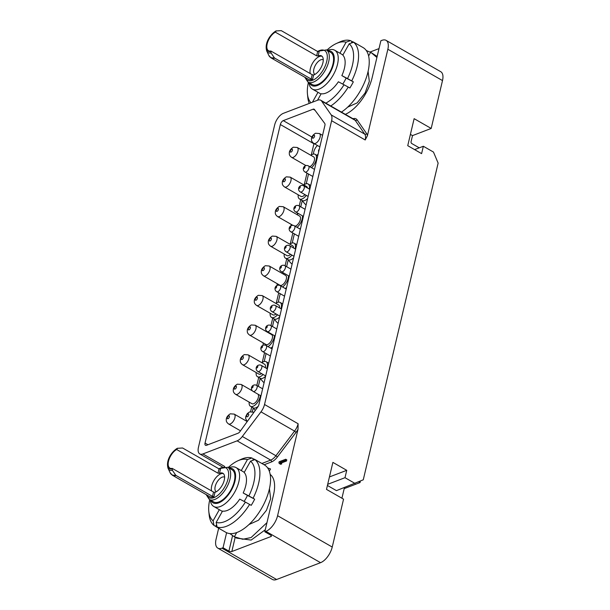 <?xml version="1.0" encoding="UTF-8"?>
<svg xmlns="http://www.w3.org/2000/svg" width="610" height="610" viewBox="0 0 610 610"><rect width="100%" height="100%" fill="white"/><g stroke="black" fill="none" stroke-linecap="round" stroke-linejoin="round"><path stroke-width="0.91" d="M360.373 481.115L360.03 482.571L344.192 488.633M358.771 481.847L360.03 482.571M442.502 80.581L387.853 49.25A14.121 6.946 -60.2 0 0 386.092 40.359L440.74 71.698A14.121 6.946 119.8 0 1 442.502 80.581L431.186 128.451L414.129 118.668L407.739 145.676L421.601 153.628L423.348 146.263L433.474 152.065L438.132 163.099L363.27 479.803L336.453 490.646L327.417 485.468M355.127 483.501L345.001 477.691L346.739 470.325L332.877 462.38L326.495 489.388L343.552 499.163L332.236 547.04A14.121 6.946 119.8 0 1 320.547 562.679L276.597 579.5A14.121 6.946 119.8 0 1 272.479 579.477L217.831 548.138A14.121 6.946 -60.2 0 1 216.062 539.255L218.67 528.222M274.63 125.042L198.456 447.267A10.591 5.215 -60.2 0 0 199.783 453.932A10.591 5.215 -60.2 0 0 202.871 453.954L237.107 440.847A10.591 5.215 -60.2 0 0 242.33 436.47L260.981 411.849A10.591 5.215 -60.2 0 0 264.526 404.499L331.611 120.719A10.591 5.215 -60.2 0 0 331.177 114.894L321.615 101.069A10.591 5.215 -60.2 0 0 320.723 100.231A10.591 5.215 -60.2 0 0 317.627 100.215L283.398 113.315A10.591 5.215 -60.2 0 0 274.63 125.042M283.269 120.62A3.53 1.738 119.8 0 0 280.341 124.531L205.044 443.074A3.53 1.738 119.8 0 0 205.486 445.292A3.53 1.738 119.8 0 0 206.515 445.3L238.091 433.214A3.53 1.738 119.8 0 0 239.913 431.644L257.809 406.939A3.53 1.738 119.8 0 0 258.907 404.605L324.901 125.431A3.53 1.738 119.8 0 0 324.741 123.456L314.417 109.457A3.53 1.738 119.8 0 0 314.135 109.205A3.53 1.738 119.8 0 0 313.105 109.198L283.269 120.62L311.901 137.036M345.329 114.344A33.535 16.508 -60.2 0 0 372.161 77.584L380.869 40.756L381.967 40.336A14.121 6.946 -60.2 0 1 386.092 40.359M387.853 49.25L367.426 135.679L365.199 139.98L331.611 120.719M376.919 57.485L371.154 52.612L366.29 50.523M377.155 56.456L371.154 52.612M370.072 52.025L379.016 48.602M368.104 71.416L369.309 81.389L365.085 92.987L357.14 102.892L347.662 107.147M339.923 53.215L346.106 42.197L350.506 40.634L352.107 41.549A38.826 19.116 119.8 0 1 354.044 42.387L363.102 47.588A38.826 19.116 -60.2 0 1 360.731 90.143A38.826 19.116 119.8 0 1 341.425 112.103M330.757 105.987A38.826 19.116 119.8 0 0 348.272 87.07L349.873 87.985A38.826 19.116 119.8 0 0 351.673 84.942A38.826 19.116 119.8 0 0 353.327 81.831L346.114 78.049A22.417 11.033 119.8 0 1 342.767 84.05M309.247 103.418A38.826 19.116 119.8 0 1 307.821 97.569L307.455 94.001A35.304 17.377 119.8 0 1 308.416 82.35M308.965 82.67A22.417 11.033 119.8 0 0 312.419 89.121A22.417 11.033 119.8 0 0 312.602 89.22A22.417 11.033 -60.2 0 0 333.243 74.977A22.417 11.033 -60.2 0 0 334.715 50.233A22.417 11.033 -60.2 0 0 334.532 50.127A22.417 11.033 119.8 0 0 327.402 50.516M348.272 87.07L338.39 81.763A22.417 11.033 119.8 0 1 321.173 93.742L317.52 100.253M341.844 75.609L347.517 78.576A35.304 17.377 -60.2 0 0 349.187 43.806L342.828 55.136A22.417 11.033 119.8 0 1 341.844 75.609L346.114 78.049M347.517 78.576L351.726 80.909A38.826 19.116 -60.2 0 0 353.587 42.242L355.188 43.165A38.826 19.116 119.8 0 0 354.044 42.387M353.587 42.242L349.187 43.806M352.107 41.549L351.246 43.074M312.442 102.198L317.985 92.316M310.978 102.754A35.304 17.377 119.8 0 1 307.455 94.001M344.063 84.729A35.304 17.377 119.8 0 1 325.793 103.143M350.506 40.634A38.826 19.116 -60.2 0 0 339.678 41.998L336.423 43.485A35.304 17.377 -60.2 0 0 326.853 50.195M351.726 80.909L353.327 81.831M346.106 42.197A35.304 17.377 -60.2 0 0 336.423 43.485M327.936 50.821A19.589 9.646 119.8 0 1 331.017 51.37A19.589 9.646 -60.2 0 1 329.979 72.925A19.589 9.646 -60.2 0 1 311.847 85.537A19.589 9.646 119.8 0 1 309.499 82.975M304.786 77.218L307.951 82.083A18.536 9.12 -60.2 0 0 308.103 82.167A18.536 9.12 -60.2 0 0 325.168 70.394A18.536 9.12 -60.2 0 0 326.388 49.928L330.65 52.376A18.536 9.12 -60.2 0 1 329.43 72.842A18.536 9.12 -60.2 0 1 312.366 84.615A18.536 9.12 119.8 0 1 312.213 84.531A18.536 9.12 119.8 0 1 312.068 84.439M274.264 57.683L274.752 58.148A15.883 7.816 -60.2 0 1 270.985 57.843L308.202 79.178A15.883 7.816 119.8 0 0 312.617 79.285L311.169 79.033L312.19 74.71L313.631 74.992A10.942 5.383 -60.2 0 0 320.875 67.893A10.942 5.383 -60.2 0 0 321.546 55.906A10.942 5.383 -60.2 0 0 318.13 55.975L316.651 55.838L275.331 32.147A10.942 5.383 -60.2 0 0 269.208 38.75A10.942 5.383 -60.2 0 0 268.537 50.744A10.942 5.383 -60.2 0 0 270.87 51.019L271.031 52.918A12.764 6.283 119.8 0 1 266.738 50.996L268.789 55.373A15.692 7.724 -60.2 0 0 274.264 57.683L271.031 52.918M274.752 58.148L311.169 79.033M266.738 50.996C264.221 42.898 270.573 34.145 275.941 30.95L281.256 30.637L317.673 51.522L319.144 51.675L318.13 55.975M322.042 56.272A10.942 5.383 -60.2 0 0 312.396 63.509A10.942 5.383 119.8 0 0 310.307 73.627M275.331 32.147L276.246 30.866M312.19 74.71L270.87 51.019M314.92 74.405A8.403 4.133 119.8 0 1 314.905 74.397A8.403 4.133 119.8 0 1 315.423 65.194A8.403 4.133 -60.2 0 1 323.269 59.818A8.403 4.133 -60.2 0 0 323.269 59.818M419.245 147.826L411.834 143.579A1.411 1.052 -110.9 0 1 411.056 141.741L412.512 135.603L410.408 134.398M431.186 128.451L412.512 135.603M264.526 404.499L298.115 423.752L298.023 429.272L277.588 515.709L332.236 547.04M267.637 467.885L270.535 468.96L269.315 471.133M217.831 548.138A14.121 6.946 -60.2 0 0 221.948 548.169L223.046 547.75L226.6 532.721M270.184 474.42A33.535 16.508 -60.2 0 1 273.501 494.939L264.801 531.767L265.899 531.348A14.121 6.946 -60.2 0 0 277.588 515.709M279.578 463.684L280.646 464.301L281.767 463.867L281.058 463.097L286.525 461L286.799 459.849L285.732 459.238L279.136 461.762L278.869 462.914L279.578 463.684L280.699 463.257L279.99 462.479L285.457 460.39L285.732 459.238M229.84 533.575L234.339 536.792L242.772 539.263L251.099 537.547L266.951 522.656M269.445 488.77L270.649 498.744L266.425 510.349L258.48 520.246L249.002 524.508M264.801 531.767L270.665 535.13A2.12 0.953 13.3 0 1 271.404 536.121A2.12 0.953 13.3 0 1 270.947 536.548L231.831 551.524A2.12 0.953 13.3 0 1 228.91 551.112L232.555 535.717M223.046 547.75L228.91 551.112M265.266 529.785L251.145 540.079L236.657 538.127L233.828 536.503M241.263 470.577L247.446 459.559L251.846 457.996L253.447 458.911A38.826 19.116 119.8 0 1 255.384 459.749L264.443 464.95A38.826 19.116 -60.2 0 1 262.071 507.497A38.826 19.116 119.8 0 1 225.814 532.317L216.756 527.124A38.826 19.116 119.8 0 1 215.612 526.346L214.011 525.431A38.826 19.116 119.8 0 1 209.161 514.924L208.795 511.363A35.304 17.377 119.8 0 1 209.756 499.712M249.612 504.424L245.403 502.091A35.304 17.377 119.8 0 1 216.161 522.427L217.091 527.048A38.826 19.116 119.8 0 0 249.612 504.424L251.213 505.347A38.826 19.116 119.8 0 0 253.013 502.304A38.826 19.116 119.8 0 0 254.667 499.186L247.454 495.411A22.417 11.033 119.8 0 1 244.107 501.412M217.091 527.048L218.693 527.963A38.826 19.116 119.8 0 1 216.756 527.124M210.305 500.025A22.417 11.033 119.8 0 0 213.759 506.483A22.417 11.033 119.8 0 0 213.942 506.582A22.417 11.033 -60.2 0 0 234.583 492.339A22.417 11.033 -60.2 0 0 236.055 467.588A22.417 11.033 -60.2 0 0 235.872 467.489A22.417 11.033 119.8 0 0 228.742 467.87M245.403 502.091L239.738 499.125A22.417 11.033 119.8 0 1 222.513 511.096L216.161 522.427M243.184 492.964L248.857 495.93A35.304 17.377 -60.2 0 0 250.527 461.168L244.175 472.491A22.417 11.033 119.8 0 1 243.184 492.964L247.454 495.411M248.857 495.93L253.066 498.271A38.826 19.116 -60.2 0 0 254.927 459.604L256.528 460.519A38.826 19.116 119.8 0 0 255.384 459.749M254.927 459.604L250.527 461.168M253.447 458.911L252.586 460.436M214.011 525.431L213.081 520.81L219.325 509.678M213.081 520.81A35.304 17.377 119.8 0 1 208.795 511.363M216.596 524.592L215.612 526.346M251.846 457.996A38.826 19.116 -60.2 0 0 241.026 459.361L237.763 460.847A35.304 17.377 -60.2 0 0 228.193 467.557M253.066 498.271L254.667 499.186M247.446 459.559A35.304 17.377 -60.2 0 0 237.763 460.847M229.276 468.183A19.589 9.646 119.8 0 1 232.357 468.732A19.589 9.646 -60.2 0 1 231.32 490.287A19.589 9.646 -60.2 0 1 213.187 502.899A19.589 9.646 119.8 0 1 210.839 500.337M206.127 494.58L209.291 499.445A18.536 9.12 -60.2 0 0 209.444 499.529A18.536 9.12 -60.2 0 0 226.508 487.756A18.536 9.12 -60.2 0 0 227.728 467.291L231.991 469.738A18.536 9.12 -60.2 0 1 230.771 490.196A18.536 9.12 -60.2 0 1 213.706 501.977A18.536 9.12 119.8 0 1 213.553 501.893A18.536 9.12 119.8 0 1 213.408 501.801M175.604 475.037L176.099 475.51A15.883 7.816 -60.2 0 1 172.325 475.198L209.543 496.54A15.883 7.816 119.8 0 0 213.958 496.647L212.509 496.387L213.53 492.064L214.972 492.346A10.942 5.383 -60.2 0 0 222.215 485.255A10.942 5.383 -60.2 0 0 222.886 473.261A10.942 5.383 -60.2 0 0 219.47 473.329L217.991 473.2L176.671 449.509A10.942 5.383 -60.2 0 0 170.548 456.112A10.942 5.383 -60.2 0 0 169.877 468.099A10.942 5.383 -60.2 0 0 172.211 468.381L172.371 470.279A12.764 6.283 119.8 0 1 168.078 468.358L170.129 472.727A15.692 7.724 -60.2 0 0 175.604 475.037L172.371 470.279M176.099 475.51L212.509 496.387M168.078 468.358C165.562 460.26 171.913 451.507 177.281 448.312L182.596 447.999L219.013 468.876L220.484 469.037L219.47 473.329M223.382 473.627A10.942 5.383 -60.2 0 0 213.736 480.871A10.942 5.383 119.8 0 0 211.647 490.989M176.671 449.509L177.586 448.22M213.53 492.064L172.211 468.381M216.26 491.759A8.403 4.133 119.8 0 1 216.245 491.759A8.403 4.133 119.8 0 1 216.763 482.548A8.403 4.133 -60.2 0 1 224.61 477.18A8.403 4.133 -60.2 0 1 224.617 477.188M346.739 470.325L329.43 476.951M345.001 477.691L327.692 484.317M344.437 487.588L341.92 498.233M286.525 461L285.457 460.39M281.058 463.097L279.99 462.479M281.767 463.867L280.699 463.257M423.348 146.263L414.594 149.61M313.998 143.533A3.53 1.738 -60.2 0 0 313.929 143.785L311.283 154.986M306.99 173.141L304.276 184.632M300.722 199.661L299.243 205.944M297.566 213.035L297.284 214.217M292.846 232.982L290.276 243.855M286.723 258.892L285.091 265.785M283.414 272.876L283.269 273.501M278.701 292.823L276.277 303.086M272.723 318.123L270.947 325.626M269.269 332.717L269.269 332.732A8.647 4.255 119.8 0 0 268.835 333.037M264.557 352.664L262.262 362.378M258.709 377.407L256.802 385.467M251.716 406.992L250.611 411.643M317.452 145.508A7.061 3.477 119.8 0 0 313.753 151.898L313.235 154.101M308.523 174.018L306.228 183.747M302.217 200.713L300.768 206.82M294.378 233.859L292.221 242.978M288.21 259.936L286.624 266.661M280.234 293.7L278.221 302.202M274.21 319.167L272.479 326.502M266.09 353.541L264.206 361.494M260.195 378.459L258.335 386.344M253.203 408.037L252.334 411.704M306.151 204.746A10.416 5.124 119.8 0 1 304.962 203.946L301.897 200.339M292.152 263.97A10.416 5.124 119.8 0 1 290.962 263.177L287.897 259.563M278.152 323.201A10.416 5.124 119.8 0 1 276.963 322.4L273.898 318.794M264.13 382.493A10.416 5.124 119.8 0 1 262.948 381.692L259.883 378.086M318.069 154.322L317.528 154.528L317.68 155.718M319.404 148.68L318.473 150.54L318.626 151.989M304.489 166.629A1.06 0.518 -60.2 0 0 303.612 167.803A1.06 0.518 -60.2 0 0 304.054 168.474A1.06 0.518 -60.2 0 0 304.931 167.3A1.06 0.518 -60.2 0 0 304.489 166.629M299.777 186.576A1.06 0.518 -60.2 0 0 298.9 187.75A1.06 0.518 -60.2 0 0 299.342 188.421A1.06 0.518 -60.2 0 0 300.219 187.247A1.06 0.518 -60.2 0 0 299.777 186.576M295.057 206.531A1.06 0.518 -60.2 0 0 294.18 207.697A1.06 0.518 -60.2 0 0 294.622 208.368A1.06 0.518 -60.2 0 0 295.499 207.194A1.06 0.518 -60.2 0 0 295.057 206.531M290.345 226.478A1.06 0.518 -60.2 0 0 289.468 227.644A1.06 0.518 -60.2 0 0 289.91 228.315A1.06 0.518 -60.2 0 0 290.787 227.141A1.06 0.518 -60.2 0 0 290.345 226.478M285.632 246.425A1.06 0.518 -60.2 0 0 284.756 247.591A1.06 0.518 -60.2 0 0 285.198 248.262A1.06 0.518 -60.2 0 0 286.075 247.088A1.06 0.518 -60.2 0 0 285.632 246.425M280.913 266.372A1.06 0.518 -60.2 0 0 280.036 267.538A1.06 0.518 -60.2 0 0 280.478 268.209A1.06 0.518 -60.2 0 0 281.355 267.035A1.06 0.518 -60.2 0 0 280.913 266.372M276.2 286.319A1.06 0.518 -60.2 0 0 275.323 287.493A1.06 0.518 -60.2 0 0 275.766 288.156A1.06 0.518 -60.2 0 0 276.643 286.982A1.06 0.518 -60.2 0 0 276.2 286.319M271.481 306.266A1.06 0.518 -60.2 0 0 270.604 307.44A1.06 0.518 -60.2 0 0 271.046 308.103A1.06 0.518 -60.2 0 0 271.923 306.929A1.06 0.518 -60.2 0 0 271.481 306.266M266.768 326.213A1.06 0.518 -60.2 0 0 265.891 327.387A1.06 0.518 -60.2 0 0 266.334 328.05A1.06 0.518 -60.2 0 0 267.21 326.876A1.06 0.518 -60.2 0 0 266.768 326.213M262.056 346.16A1.06 0.518 -60.2 0 0 261.179 347.334A1.06 0.518 -60.2 0 0 261.621 347.997A1.06 0.518 -60.2 0 0 262.498 346.823A1.06 0.518 -60.2 0 0 262.056 346.16M257.336 366.107A1.06 0.518 -60.2 0 0 256.459 367.281A1.06 0.518 -60.2 0 0 256.901 367.944A1.06 0.518 -60.2 0 0 257.778 366.778A1.06 0.518 -60.2 0 0 257.336 366.107M252.624 386.054A1.06 0.518 -60.2 0 0 251.747 387.228A1.06 0.518 -60.2 0 0 252.189 387.891A1.06 0.518 -60.2 0 0 253.066 386.725A1.06 0.518 -60.2 0 0 252.624 386.054M310.856 155.291A8.647 4.255 119.8 0 1 312.587 154.299A8.647 4.255 119.8 0 1 315.111 154.315A8.647 4.255 119.8 0 1 316.11 160.11A8.647 4.255 119.8 0 1 311.55 167.697M305.145 165.912A8.647 4.255 119.8 0 1 305.198 165.15M297.238 147.483L293.311 147.208C290.36 149.099 289.033 151.295 289.331 153.811C289.247 154.909 289.994 156.091 291.588 157.342A5.681 2.798 -60.2 0 0 293.242 157.357A5.681 2.798 -60.2 0 0 297.505 152.431A5.681 2.798 -60.2 0 0 297.238 147.483L313.639 156.884A5.681 2.798 119.8 0 1 313.952 161.726A5.681 2.798 119.8 0 1 309.796 166.69M307.615 198.563A8.647 4.255 -60.2 0 1 304.748 200.537A8.647 4.255 119.8 0 1 302.224 200.522L299.502 198.967A8.647 4.255 119.8 0 1 298.191 194.796M303.849 184.937A8.647 4.255 119.8 0 1 305.579 183.946A8.647 4.255 119.8 0 1 308.103 183.961A8.647 4.255 119.8 0 1 309.27 189.039M306.296 195.391A8.647 4.255 119.8 0 1 302.026 198.982A8.647 4.255 119.8 0 1 299.502 198.967M290.23 177.129L286.303 176.854C283.353 178.745 282.026 180.941 282.323 183.45C282.232 184.555 282.987 185.737 284.58 186.988A5.681 2.798 -60.2 0 0 286.235 186.995A5.681 2.798 -60.2 0 0 290.497 182.077A5.681 2.798 -60.2 0 0 290.23 177.129L306.632 186.53A5.681 2.798 119.8 0 1 307.486 188.017M304.969 194.628A5.681 2.798 119.8 0 1 302.636 196.405A5.681 2.798 119.8 0 1 300.974 196.389L284.58 186.988M299.777 228.902A8.647 4.255 -60.2 0 0 300.616 228.148M302.415 215.818A8.647 4.255 119.8 0 1 297.062 227.339M291.145 225.677A8.647 4.255 119.8 0 1 291.199 224.381M296.856 214.514A8.647 4.255 119.8 0 1 298.488 213.569M283.238 206.714L279.311 206.439C276.361 208.323 275.034 210.526 275.331 213.035C275.24 214.14 275.994 215.322 277.58 216.573A5.681 2.798 -60.2 0 0 279.243 216.581A5.681 2.798 -60.2 0 0 283.505 211.662A5.681 2.798 -60.2 0 0 283.238 206.714L299.64 216.115A5.681 2.798 119.8 0 1 299.906 221.064A5.681 2.798 119.8 0 1 295.644 225.982A5.681 2.798 119.8 0 1 294.988 226.15M293.608 257.794A8.647 4.255 -60.2 0 1 290.741 259.769A8.647 4.255 119.8 0 1 288.217 259.753L285.503 258.19A8.647 4.255 119.8 0 1 284.191 254.027M289.849 244.16A8.647 4.255 119.8 0 1 291.58 243.169A8.647 4.255 119.8 0 1 294.104 243.184A8.647 4.255 119.8 0 1 295.126 248.88M291.923 255.102A8.647 4.255 119.8 0 1 288.027 258.205A8.647 4.255 119.8 0 1 285.503 258.19M276.231 236.352L272.304 236.085C269.353 237.969 268.026 240.172 268.324 242.681C268.232 243.787 268.987 244.961 270.573 246.219A5.681 2.798 -60.2 0 0 272.235 246.226A5.681 2.798 -60.2 0 0 276.498 241.308A5.681 2.798 -60.2 0 0 276.231 236.352L292.632 245.761A5.681 2.798 119.8 0 1 293.524 247.965M290.543 254.309A5.681 2.798 119.8 0 1 288.637 255.628A5.681 2.798 119.8 0 1 286.974 255.62L270.573 246.219M285.297 288.545A8.647 4.255 -60.2 0 0 286.601 287.44M288.461 275.773A8.647 4.255 119.8 0 1 282.575 286.99M277.176 285.442A8.647 4.255 119.8 0 1 277.184 283.665M282.842 273.806A8.647 4.255 119.8 0 1 283.871 273.143M285.625 275.4A5.681 2.798 119.8 0 1 285.892 280.356A5.681 2.798 119.8 0 1 281.629 285.274A5.681 2.798 119.8 0 1 279.967 285.267L263.566 275.857A5.681 2.798 -60.2 0 0 265.228 275.873A5.681 2.798 -60.2 0 0 269.49 270.947A5.681 2.798 -60.2 0 0 269.223 265.998L285.625 275.4M279.609 317.025A8.647 4.255 -60.2 0 1 276.742 318.992A8.647 4.255 119.8 0 1 274.218 318.977L271.503 317.421A8.647 4.255 119.8 0 1 270.192 313.25M275.842 303.391A8.647 4.255 119.8 0 1 277.58 302.4A8.647 4.255 119.8 0 1 280.104 302.415A8.647 4.255 119.8 0 1 280.951 308.713M277.519 314.798A8.647 4.255 119.8 0 1 274.027 317.436A8.647 4.255 119.8 0 1 271.503 317.421M262.231 295.583L258.304 295.316C255.354 297.2 254.027 299.396 254.317 301.912C254.233 303.017 254.988 304.192 256.574 305.442A5.681 2.798 -60.2 0 0 258.236 305.457A5.681 2.798 -60.2 0 0 262.498 300.532A5.681 2.798 -60.2 0 0 262.231 295.583L278.633 304.985A5.681 2.798 119.8 0 1 279.471 307.859M276.071 313.967A5.681 2.798 119.8 0 1 274.637 314.859A5.681 2.798 119.8 0 1 272.975 314.851L256.574 305.442M270.726 348.15A8.647 4.255 -60.2 0 0 272.601 346.663M274.454 335.691A8.647 4.255 119.8 0 1 268.011 346.594M263.261 345.199A8.647 4.255 119.8 0 1 263.185 342.896M271.618 334.631A5.681 2.798 119.8 0 1 271.892 339.579A5.681 2.798 119.8 0 1 267.63 344.505A5.681 2.798 119.8 0 1 265.968 344.49L249.566 335.088A5.681 2.798 -60.2 0 0 251.228 335.096A5.681 2.798 -60.2 0 0 255.491 330.178A5.681 2.798 -60.2 0 0 255.224 325.229L271.618 334.631M265.594 376.309A8.647 4.255 -60.2 0 1 262.727 378.284A8.647 4.255 119.8 0 1 260.203 378.269L257.489 376.713A8.647 4.255 119.8 0 1 256.177 372.542M261.827 362.683A8.647 4.255 119.8 0 1 263.566 361.692A8.647 4.255 119.8 0 1 266.09 361.707A8.647 4.255 119.8 0 1 266.768 368.531M263.123 374.502A8.647 4.255 119.8 0 1 260.012 376.728A8.647 4.255 119.8 0 1 257.489 376.713M248.217 354.875L244.29 354.601C241.339 356.484 240.004 358.688 240.302 361.196C240.218 362.302 240.973 363.484 242.559 364.734A5.681 2.798 -60.2 0 0 244.221 364.742A5.681 2.798 -60.2 0 0 248.483 359.824A5.681 2.798 -60.2 0 0 248.217 354.875L264.61 364.277A5.681 2.798 119.8 0 1 265.358 367.723M261.591 373.617A5.681 2.798 119.8 0 1 260.623 374.151A5.681 2.798 119.8 0 1 258.96 374.136L242.559 364.734M258.274 406.207A8.647 4.255 -60.2 0 1 255.735 407.869A8.647 4.255 119.8 0 1 253.211 407.854L250.489 406.291A8.647 4.255 119.8 0 1 249.185 402.127M260.386 395.577A8.647 4.255 119.8 0 1 253.013 406.306A8.647 4.255 119.8 0 1 250.489 406.291M258.053 394.235A5.681 2.798 119.8 0 1 257.664 399.329A5.681 2.798 119.8 0 1 253.623 403.728A5.681 2.798 119.8 0 1 251.968 403.721L235.567 394.319A5.681 2.798 -60.2 0 0 237.221 394.327A5.681 2.798 -60.2 0 0 241.491 389.409A5.681 2.798 -60.2 0 0 241.217 384.452L252.464 390.903M317.528 154.528L317.962 154.78M317.307 155.451L317.741 155.702M318.473 150.54L318.908 150.792M202.871 453.954L224.793 466.52M237.107 440.847L270.695 460.108L261.888 463.478M242.33 436.47L275.918 455.731A10.591 5.215 119.8 0 1 270.695 460.108A1.411 1.052 -110.9 0 1 271.473 461.945L264.122 464.759M352.961 118.721A12.002 5.909 119.8 0 1 357.086 119.819L366.656 133.643A12.002 5.909 119.8 0 1 367.426 135.679M370.644 52.323L368.615 55.945M305.473 77.615A17.118 8.426 -60.2 0 0 307.722 80.329A17.118 8.426 -60.2 0 0 323.575 69.304A17.118 8.426 -60.2 0 0 324.474 50.47A17.118 8.426 -60.2 0 0 317.635 51.499M312.617 79.285L313.631 74.992M317.314 51.316L326.388 49.928A18.536 9.12 -60.2 0 0 326.236 49.845M316.651 55.838L317.673 51.522M270.748 51.545A11.537 5.681 119.8 0 1 266.799 43.996A11.537 5.681 119.8 0 1 275.461 31.628M298.023 429.272A12.002 5.909 119.8 0 1 296.041 432.36L277.39 456.982A12.002 5.909 119.8 0 1 271.473 461.945M236.718 532.553L234.339 536.792M265.899 531.348L320.547 562.679M276.597 579.5L221.948 548.169M271.183 535.534L270.947 536.548M231.831 551.524L235.193 537.288M206.813 494.977A17.118 8.426 -60.2 0 0 209.062 497.684A17.118 8.426 -60.2 0 0 224.915 486.666A17.118 8.426 -60.2 0 0 225.814 467.824A17.118 8.426 -60.2 0 0 218.975 468.854M213.958 496.647L214.972 492.346M218.654 468.671L227.728 467.291A18.536 9.12 -60.2 0 0 227.576 467.207M217.991 473.2L219.013 468.876M172.089 468.899A11.537 5.681 119.8 0 1 168.139 461.358A11.537 5.681 119.8 0 1 176.801 448.99M260.981 411.849L294.569 431.102L275.918 455.731L277.39 456.982M298.115 423.752A10.591 5.215 119.8 0 1 294.569 431.102L296.041 432.36M331.177 114.894L364.765 134.147A10.591 5.215 119.8 0 1 365.199 139.98M321.615 101.069L355.203 120.323L364.765 134.147A1.411 1.197 145.3 0 0 366.656 133.643M320.723 100.231L354.311 119.491A10.591 5.215 119.8 0 1 355.203 120.323A1.411 1.197 145.3 0 0 357.086 119.819M205.044 443.074L207.964 444.751M280.341 124.531L313.929 143.785M313.105 109.198L315.042 110.311M314.508 169.389L308.53 165.966A3.492 1.723 119.8 0 1 308.69 169.008A3.492 1.723 119.8 0 1 306.067 172.035A3.492 1.723 119.8 0 1 305.053 172.028L312.831 176.488M309.788 189.336L303.81 185.913A3.492 1.723 119.8 0 1 303.978 188.955A3.492 1.723 119.8 0 1 301.355 191.982A3.492 1.723 119.8 0 1 300.333 191.975L308.119 196.435M305.076 209.291L299.098 205.86A3.492 1.723 119.8 0 1 299.258 208.902A3.492 1.723 119.8 0 1 296.643 211.929A3.492 1.723 119.8 0 1 295.621 211.922L303.399 216.382M300.364 229.238L294.378 225.807A3.492 1.723 119.8 0 1 294.546 228.849A3.492 1.723 119.8 0 1 291.923 231.876A3.492 1.723 119.8 0 1 290.901 231.869L298.687 236.329M295.644 249.185L289.666 245.754A3.492 1.723 119.8 0 1 289.834 248.796A3.492 1.723 119.8 0 1 287.211 251.823A3.492 1.723 119.8 0 1 286.189 251.816L293.967 256.276M290.932 269.132L284.946 265.701A3.492 1.723 119.8 0 1 285.114 268.743A3.492 1.723 119.8 0 1 282.491 271.77A3.492 1.723 119.8 0 1 281.477 271.763L289.254 276.223M286.212 289.079L280.234 285.648A3.492 1.723 119.8 0 1 280.402 288.69A3.492 1.723 119.8 0 1 277.779 291.717A3.492 1.723 119.8 0 1 276.757 291.71L284.534 296.17M281.5 309.026L275.522 305.595A3.492 1.723 119.8 0 1 275.682 308.637A3.492 1.723 119.8 0 1 273.066 311.664A3.492 1.723 119.8 0 1 272.045 311.657L279.822 316.117M276.787 328.973L270.802 325.542A3.492 1.723 119.8 0 1 270.97 328.584A3.492 1.723 119.8 0 1 268.347 331.611A3.492 1.723 119.8 0 1 267.325 331.604L275.11 336.064M272.068 348.92L266.09 345.489A3.492 1.723 119.8 0 1 266.257 348.531A3.492 1.723 119.8 0 1 263.634 351.558A3.492 1.723 119.8 0 1 262.613 351.551L270.39 356.011M267.355 368.867L261.37 365.436A3.492 1.723 119.8 0 1 261.537 368.478A3.492 1.723 119.8 0 1 258.914 371.505A3.492 1.723 119.8 0 1 257.9 371.498L265.678 375.958M262.635 388.814L256.658 385.383A3.492 1.723 119.8 0 1 256.825 388.425A3.492 1.723 119.8 0 1 254.202 391.452A3.492 1.723 119.8 0 1 253.18 391.445L260.958 395.905M291.71 149.229A1.662 0.816 -60.2 0 0 290.337 151.066A1.662 0.816 -60.2 0 0 291.031 152.111A1.662 0.816 -60.2 0 0 292.404 150.274A1.662 0.816 -60.2 0 0 291.71 149.229M284.702 178.875A1.662 0.816 -60.2 0 0 283.33 180.712A1.662 0.816 -60.2 0 0 284.024 181.757A1.662 0.816 -60.2 0 0 285.396 179.919A1.662 0.816 -60.2 0 0 284.702 178.875M277.71 208.452A1.662 0.816 -60.2 0 0 276.338 210.29A1.662 0.816 -60.2 0 0 277.031 211.342A1.662 0.816 -60.2 0 0 278.404 209.504A1.662 0.816 -60.2 0 0 277.71 208.452M270.703 238.098A1.662 0.816 -60.2 0 0 269.33 239.936A1.662 0.816 -60.2 0 0 270.024 240.988A1.662 0.816 -60.2 0 0 271.397 239.15A1.662 0.816 -60.2 0 0 270.703 238.098M263.695 267.744A1.662 0.816 -60.2 0 0 262.323 269.582A1.662 0.816 -60.2 0 0 263.017 270.627A1.662 0.816 -60.2 0 0 264.389 268.789A1.662 0.816 -60.2 0 0 263.695 267.744M256.703 297.329A1.662 0.816 -60.2 0 0 255.331 299.167A1.662 0.816 -60.2 0 0 256.025 300.212A1.662 0.816 -60.2 0 0 257.397 298.374A1.662 0.816 -60.2 0 0 256.703 297.329M249.696 326.975A1.662 0.816 -60.2 0 0 248.323 328.813A1.662 0.816 -60.2 0 0 249.017 329.858A1.662 0.816 -60.2 0 0 250.39 328.02A1.662 0.816 -60.2 0 0 249.696 326.975M242.688 356.621A1.662 0.816 -60.2 0 0 241.316 358.459A1.662 0.816 -60.2 0 0 242.01 359.503A1.662 0.816 -60.2 0 0 243.382 357.666A1.662 0.816 -60.2 0 0 242.688 356.621M235.696 386.199A1.662 0.816 -60.2 0 0 234.324 388.036A1.662 0.816 -60.2 0 0 235.01 389.088A1.662 0.816 -60.2 0 0 236.39 387.251A1.662 0.816 -60.2 0 0 235.696 386.199M234.209 414.099L230.29 413.832C227.332 415.715 226.005 417.911 226.302 420.427C226.219 421.533 226.966 422.707 228.559 423.965A5.681 2.798 -60.2 0 0 230.214 423.973A5.681 2.798 -60.2 0 0 234.484 419.047A5.681 2.798 -60.2 0 0 234.209 414.099L247.164 421.533M228.689 415.845A1.662 0.816 -60.2 0 0 227.316 417.682A1.662 0.816 -60.2 0 0 228.003 418.734A1.662 0.816 -60.2 0 0 229.375 416.897A1.662 0.816 -60.2 0 0 228.689 415.845M319.404 133.529L315.477 133.254C312.526 135.145 311.199 137.341 311.496 139.858C311.405 140.956 312.16 142.138 313.753 143.388A5.681 2.798 -60.2 0 0 315.408 143.396A5.681 2.798 -60.2 0 0 319.671 138.478A5.681 2.798 -60.2 0 0 319.404 133.529L322.56 135.336M313.875 135.275A1.662 0.816 -60.2 0 0 312.503 137.113A1.662 0.816 -60.2 0 0 313.197 138.157A1.662 0.816 -60.2 0 0 314.569 136.32A1.662 0.816 -60.2 0 0 313.875 135.275M248.011 413.923A1.662 0.816 -60.2 0 0 246.638 415.761A1.662 0.816 -60.2 0 0 247.325 416.805A1.662 0.816 -60.2 0 0 248.697 414.968A1.662 0.816 -60.2 0 0 248.011 413.923M199.783 453.932L222.36 466.879M334.715 50.233L342.934 54.946M312.419 89.121L320.997 94.047M307.951 82.083L312.213 84.531M270.985 57.843L268.789 55.373M236.055 467.588L244.274 472.308M213.759 506.483L222.345 511.401M209.291 499.445L213.553 501.893M172.325 475.198L170.129 472.727M308.53 165.966A3.492 3.492 0 0 0 303.307 168.726A3.492 3.492 0 0 0 305.053 172.028M303.81 185.913A3.492 3.492 0 0 0 298.587 188.673A3.492 3.492 0 0 0 300.333 191.975M299.098 205.86A3.492 3.492 0 0 0 293.875 208.62A3.492 3.492 0 0 0 295.621 211.922M294.378 225.807A3.492 3.492 0 0 0 289.155 228.567A3.492 3.492 0 0 0 290.901 231.869M289.666 245.754A3.492 3.492 0 0 0 284.443 248.514A3.492 3.492 0 0 0 286.189 251.816M284.946 265.701A3.492 3.492 0 0 0 279.731 268.461A3.492 3.492 0 0 0 281.477 271.763M280.234 285.648A3.492 3.492 0 0 0 275.011 288.408A3.492 3.492 0 0 0 276.757 291.71M275.522 305.595A3.492 3.492 0 0 0 270.299 308.355A3.492 3.492 0 0 0 272.045 311.657M270.802 325.542A3.492 3.492 0 0 0 265.579 328.302A3.492 3.492 0 0 0 267.325 331.604M266.09 345.489A3.492 3.492 0 0 0 260.866 348.249A3.492 3.492 0 0 0 262.613 351.551M261.37 365.436A3.492 3.492 0 0 0 256.154 368.196A3.492 3.492 0 0 0 257.9 371.498M256.658 385.383A3.492 3.492 0 0 0 251.434 388.143A3.492 3.492 0 0 0 253.18 391.445M315.111 154.315L317.719 155.809M291.588 157.342L305.976 165.592M308.103 183.961L310.711 185.455M277.58 216.573L292.899 225.349M294.104 243.184L296.712 244.679M269.223 265.998L265.297 265.731C262.346 267.615 261.019 269.811 261.316 272.327C261.225 273.433 261.98 274.607 263.566 275.857M280.104 302.415L282.712 303.91M255.224 325.229L251.297 324.955C248.346 326.846 247.012 329.042 247.309 331.558C247.225 332.656 247.98 333.838 249.566 335.088M266.09 361.707L268.697 363.202M252.883 407.663L255.262 410.461M241.217 384.452L237.298 384.186C234.339 386.069 233.012 388.273 233.31 390.781C233.226 391.887 233.973 393.069 235.567 394.319M228.559 423.965L240.515 430.82M313.753 143.388L319.831 146.873M253.531 412.177L249.612 411.903L247.294 413.588L245.777 416.485L245.624 418.506L247.21 421.571"/></g></svg>
